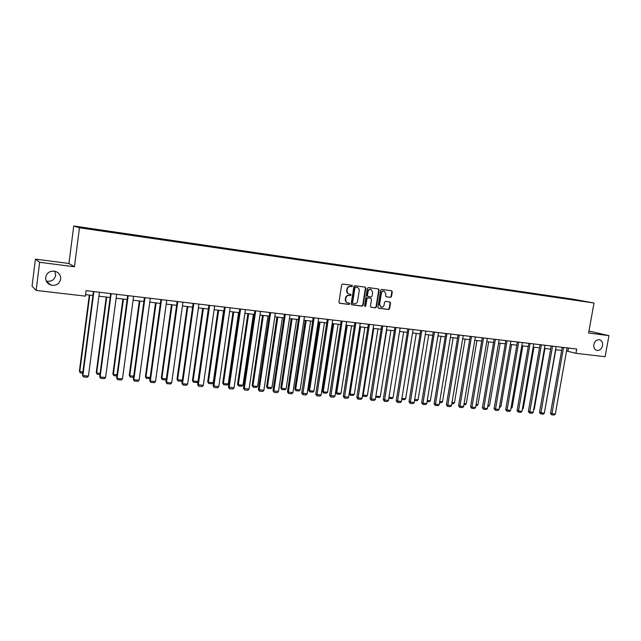 <?xml version="1.0" encoding="UTF-8"?>
<svg xmlns="http://www.w3.org/2000/svg" width="641" height="641" viewBox="0 0 641 641"><rect width="100%" height="100%" fill="white"/><g stroke="black" fill="none" stroke-linecap="round" stroke-linejoin="round"><path stroke-width="0.96" d="M352.502 286.07L352.037 285.325L342.671 284.035L341.645 284.876L338.961 302.183L339.61 303.249L349.016 304.451L349.73 303.858L349.281 303.121L347.775 302.913C346.26 302.408 345.563 301.286 345.699 299.539L345.924 298.097C346.38 296.262 347.47 295.365 349.201 295.405L350.403 295.565L351.116 294.972L350.659 294.235L349.193 294.027C347.654 293.53 346.949 292.392 347.085 290.621L347.31 289.187C347.767 287.344 348.864 286.447 350.587 286.495L351.789 286.663L352.502 286.07M348.96 293.963L348.8 293.923C347.262 293.418 346.557 292.288 346.685 290.517L346.909 289.083C347.374 287.248 348.464 286.351 350.186 286.399L351.388 286.559L352.109 285.974L351.805 285.293M339.385 303.153L348.624 304.331L349.337 303.746L349.081 303.097M347.486 302.832L347.382 302.8C345.86 302.296 345.17 301.174 345.307 299.427L345.523 297.985C345.988 296.15 347.077 295.253 348.8 295.293L350.002 295.453L350.715 294.868L350.443 294.203M593.838 344.57C593.502 347.686 594.519 349.657 596.891 350.467C599.736 350.683 601.627 349.073 602.564 345.635C602.909 342.494 601.883 340.523 599.487 339.722C596.659 339.522 594.776 341.14 593.838 344.57M45.679 277.329C45.487 281.087 47.218 283.675 50.871 285.093C56.071 286.014 59.325 284.035 60.639 279.164C60.823 275.334 59.036 272.729 55.278 271.343C50.15 270.518 46.953 272.513 45.679 277.329M50.871 285.093L46.248 281.062C51.256 281.96 54.389 280.061 55.647 275.374L54.822 271.223M390.529 297.376L391.523 296.551L392.276 291.815L391.635 290.766L381.635 289.387L380.634 290.221L377.942 307.183L378.567 308.217L388.59 309.507L389.584 308.674L390.497 302.969L389.864 301.927L385.553 301.358L384.56 302.191L384.111 305.028C383.687 306.63 382.733 307.36 381.259 307.215L379.584 304.443L381.363 293.282C381.772 291.703 382.709 290.974 384.167 291.094L385.882 293.89L385.586 295.749L386.227 296.791L390.529 297.376L390.105 297.264L391.09 296.438L391.851 291.711L391.403 290.734M588.606 333.016L608.95 335.636L605.12 356.708L575.955 353.311L576.724 349.033L86.078 290.653L85.365 296.142L36.128 290.405L39.646 262.297L74.436 266.784L79.452 227.787L593.999 303.017L588.606 333.016M365.843 288.194L365.13 287.12L354.898 285.718L353.88 286.559L351.196 303.754L351.837 304.804L362.141 306.126L363.151 305.284L365.843 288.194L364.969 287.104M368.359 287.569L378.494 288.963L379.143 290.012L376.451 306.991L375.458 307.824L371.075 307.263L370.442 306.222L371.532 299.323L370.891 298.273L367.958 297.881L366.948 298.722L365.819 305.917L365.058 306.494L364.609 305.765L367.349 288.402L368.359 287.569M79.452 227.787L73.739 225.977L574.056 299.339L593.999 303.017M563.888 298.377L97.288 229.614L79.067 227.034L81.471 227.787L107.255 231.657M563.96 298.001L585.73 301.574L571.716 299.603L248.323 252.29L248.251 251.825M107.287 231.561L248.323 252.29M561.869 298.161L561.708 297.745M550.956 296.567L550.795 296.15M539.914 294.948L539.754 294.531M528.729 293.314L528.577 292.889M517.407 291.655L517.255 291.23M505.949 289.98L505.805 289.556M494.339 288.258L494.203 287.857M277.817 256.56L277.745 256.144M263.171 254.437L263.098 253.996M233.26 250.086L233.196 249.613M217.972 247.851L217.916 247.378M202.476 245.583L202.42 245.11M186.739 243.284L186.691 242.803M170.778 240.952L170.738 240.463M154.585 238.58L154.545 238.091M138.144 236.176L138.111 235.688M121.461 233.733L121.437 233.244M114.971 232.691L114.955 232.29M104.523 231.257L104.507 230.76M74.436 266.784L68.932 263.483L35.423 259.124L39.646 262.297M35.423 259.124L32.05 286.15L36.128 290.405M608.95 335.636L588.959 331.068M68.932 263.483L73.739 225.977M566.524 351.004L575.955 353.311M85.565 294.636L92.905 295.493M98.938 296.198L110.156 297.512M116.141 298.217L127.142 299.507M133.088 300.204L143.872 301.47M149.778 302.159L160.362 303.401M166.227 304.09L176.604 305.3M182.429 305.989L192.604 307.175M198.389 307.856L208.373 309.026M214.126 309.699L223.917 310.845M229.63 311.518L239.237 312.648M244.91 313.305L254.341 314.411M259.974 315.076L269.228 316.157M274.821 316.814L283.907 317.88M289.468 318.529L298.377 319.579M303.906 320.22L312.656 321.245M318.144 321.894L326.734 322.896M332.182 323.537L340.619 324.522M346.036 325.163L354.313 326.133M359.697 326.766L367.822 327.711M373.174 328.344L381.155 329.274M386.475 329.899L394.311 330.82M399.591 331.437L407.291 332.342M412.54 332.959L420.103 333.841M425.32 334.45L432.747 335.323M437.931 335.932L445.223 336.789M450.375 337.39L457.538 338.232M462.666 338.833L469.701 339.658M474.797 340.251L481.712 341.06M486.767 341.653L493.562 342.454M498.594 343.039L505.268 343.824M510.268 344.409L516.83 345.179M521.806 345.763L528.248 346.517M533.192 347.093L539.522 347.839M544.441 348.416L550.659 349.145M555.547 349.714L561.668 350.435M568.503 348.055L567.95 351.172M103.778 231.145L103.85 230.576M120.644 233.612L120.724 233.044M137.27 236.048L137.342 235.479M153.648 238.444L153.72 237.883M169.785 240.8L169.857 240.247M185.682 243.131L185.762 242.578M201.362 245.407L201.434 244.878M216.818 247.634L216.882 247.138M232.05 249.838L232.114 249.373M247.065 252.017L247.13 251.568M261.873 254.181L261.937 253.74M276.471 256.32L276.535 255.879M290.862 258.427L290.926 257.986M305.06 260.502L305.132 260.07M319.066 262.554L319.138 262.121M332.887 264.573L332.951 264.148M346.517 266.568L346.581 266.143M359.962 268.539L360.026 268.114M373.23 270.478L373.294 270.061M386.323 272.393L386.395 271.976M399.247 274.284L399.311 273.875M412.003 276.151L412.067 275.742M424.59 277.994L424.663 277.585M437.018 279.813L437.09 279.412M449.293 281.607L449.357 281.207M473.362 285.133L473.435 284.732M485.181 286.864L485.245 286.463M351.613 304.715L361.732 306.005L362.742 305.172L365.426 288.089M355.651 287.192L354.938 287.777L352.574 302.864L353.031 303.602L354.345 303.77C356.059 303.802 357.141 302.905 357.598 301.086L359.208 290.79C359.345 289.019 358.639 287.881 357.093 287.392L355.242 287.088L354.529 287.673L354.938 287.777M352.919 303.562L352.181 302.744L354.529 287.673M355.242 287.088L356.508 287.264M370.851 307.175L375.041 307.704L376.035 306.871L378.727 289.916L378.27 288.931M370.61 298.201L367.549 297.777L366.54 298.61L365.41 305.805L365.819 305.917M364.833 306.39L365.41 305.805M372.669 292.152L370.923 289.331C369.448 289.203 368.495 289.94 368.078 291.535L367.461 295.493L368.166 296.559L371.035 296.935L372.044 296.102L372.669 292.152M370.65 289.259L370.514 289.227C369.032 289.099 368.086 289.836 367.67 291.431L368.078 291.535M367.974 296.503L367.045 295.389L367.67 291.431M386.018 296.719L390.105 297.264M383.871 291.022L383.743 290.99C382.284 290.87 381.355 291.599 380.938 293.177L381.363 293.282M381.058 307.159L379.168 304.331L380.938 293.177M378.342 308.129L388.166 309.387L389.159 308.553L390.065 302.856L389.656 301.903M89.315 295.076L79.388 371.131L79.772 371.62L89.756 295.124M82.753 373.102L80.301 372.894L79.772 371.62L82.913 371.876M80.301 372.894L79.388 371.131M99.451 292.248L88.442 376.075L82.889 375.618L82.489 375.105L83.418 376.916L82.889 375.618L93.882 291.583M93.426 291.535L82.489 375.105M88.442 376.075L87.304 377.237L83.418 376.916M106.23 297.055L96.262 372.533L96.679 373.022L106.71 297.112M99.948 374.52L97.184 374.288L96.679 373.022L100.108 373.31M97.184 374.288L96.262 372.533M122.904 299.01L112.88 373.919L113.337 374.408L123.425 299.067M116.886 375.922L113.818 375.666L113.337 374.408L117.047 374.721M113.818 375.666L112.88 373.919M116.662 294.299L105.597 377.469L100.124 377.02L99.684 376.515L100.629 378.31L100.124 377.02L111.173 293.642M110.677 293.586L99.684 376.515M105.597 377.469L104.459 378.623L100.629 378.31M133.616 296.31L122.487 378.847L117.103 378.406L116.622 377.902L117.583 379.68L117.103 378.406L128.208 295.669M127.663 295.605L116.622 377.902M122.487 378.847L121.349 379.993L117.583 379.68M139.321 300.933L129.258 375.289L129.754 375.77L139.882 300.998M133.576 377.301L130.211 377.02L129.754 375.77L133.737 376.107M130.211 377.02L129.258 375.289M155.507 302.832L145.403 376.628L145.932 377.116L156.108 302.905M150.026 378.583L146.364 378.35L145.932 377.116L150.178 377.469M146.364 378.35L145.403 376.628M171.459 304.699L161.308 377.958L161.877 378.446L172.092 304.771M166.283 379.512L165.827 379.961L162.285 379.672L161.877 378.446L166.38 378.815M162.285 379.672L161.308 377.958M150.306 298.297L139.137 380.201L133.825 379.768L133.312 379.264L134.281 381.034L133.825 379.768L144.986 297.664M144.401 297.592L133.312 379.264M139.137 380.201L137.999 381.339L134.281 381.034M166.756 300.252L155.531 381.539L150.306 381.115L149.746 380.602L150.739 382.365L150.306 381.115L161.508 299.635M160.891 299.555L149.746 380.602M155.531 381.539L154.393 382.661L150.739 382.365M182.957 302.183L171.692 382.853L166.54 382.437L165.947 381.924L166.948 383.679L166.54 382.437L177.789 301.566M177.132 301.494L165.947 381.924M171.692 382.853L170.554 383.975L166.948 383.679M198.926 304.082L187.613 384.151L182.533 383.743L181.908 383.23L182.925 384.977L182.533 383.743L193.83 303.473M193.141 303.393L181.908 383.23M187.613 384.151L186.475 385.257L182.925 384.977M214.655 305.957L203.309 385.433L197.636 384.52L198.67 386.251L198.301 385.025L209.639 305.356M208.91 305.268L197.636 384.52M203.309 385.433L202.171 386.531L198.67 386.251M230.159 307.8L218.773 386.691L213.149 385.786L214.182 387.501L213.846 386.291L225.215 307.215M224.454 307.119L213.149 385.786M218.773 386.691L217.636 387.781L214.182 387.501M245.447 309.619L234.021 387.933L228.428 387.036L229.486 388.742L229.157 387.541L240.575 309.042M239.774 308.946L228.428 387.036M234.021 387.933L232.883 389.015L229.486 388.742M260.51 311.414L249.053 389.159L243.5 388.262L244.566 389.96L244.261 388.767L255.703 310.837M254.878 310.741L243.5 388.262M249.053 389.159L247.915 390.233L244.566 389.96M275.366 313.177L263.876 390.369L258.355 389.48L259.429 391.162L259.148 389.984L270.63 312.616M269.773 312.512L258.355 389.48M263.876 390.369L262.738 391.435L259.429 391.162M290.004 314.923L278.49 391.555L273.01 390.673L274.092 392.356L273.827 391.178L285.333 314.362M284.452 314.258L273.01 390.673M278.49 391.555L277.353 392.613L274.092 392.356M304.443 316.638L292.905 392.733L287.456 391.859L288.546 393.526L288.306 392.356L299.844 316.093M298.922 315.981L287.456 391.859M292.905 392.733L291.767 393.782L288.546 393.526M318.689 318.329L307.111 393.895L301.703 393.021L302.808 394.68L314.146 317.792M313.201 317.68L301.703 393.021M307.111 393.895L305.981 394.936L302.808 394.68M332.727 320.003L321.133 395.032L315.757 394.167L316.87 395.817L328.248 319.466M327.279 319.354L315.757 394.167M321.133 395.032L320.003 396.066L316.87 395.817M346.581 321.654L334.963 396.162L329.618 395.297L330.74 396.939L342.158 321.125M341.164 321.005L329.618 395.297M334.963 396.162L333.833 397.188L330.74 396.939M360.242 323.28L348.608 397.276L343.296 396.418L344.425 398.045L355.883 322.76M354.858 322.639L343.296 396.418M348.608 397.276L347.47 398.293L344.425 398.045M373.719 324.883L362.069 398.373L356.789 397.524L357.926 399.135L369.424 324.37M368.375 324.242L356.789 397.524M362.069 398.373L360.931 399.383L357.926 399.135M387.02 326.461L375.346 399.455L370.105 398.606L371.251 400.216L382.781 325.957M381.707 325.828L370.105 398.606M375.346 399.455L374.216 400.457L371.251 400.216M400.144 328.024L388.454 400.521L383.246 399.68L384.4 401.282L395.954 327.527M394.864 327.399L383.246 399.68M388.454 400.521L387.324 401.514L384.4 401.282M413.092 329.562L401.386 401.57L396.21 400.737L397.372 402.332L408.958 329.073M407.844 328.937L396.21 400.737M401.386 401.57L400.256 402.564L397.372 402.332M187.18 306.542L176.988 379.264L177.597 379.752L187.845 306.622M182.3 380.442L181.475 381.251L177.982 380.962L177.597 379.752L182.34 380.145M177.982 380.962L176.988 379.264M202.676 308.361L192.452 380.554L193.085 381.042L203.381 308.441M208.309 309.018L198.005 381.451L196.891 382.525L193.454 382.244L192.452 380.554M193.454 382.244L193.085 381.042L198.005 381.451M217.956 310.148L207.692 381.82L208.365 382.308L218.685 310.236M223.549 310.805L213.213 382.709L212.099 383.783L208.71 383.502L207.692 381.82M208.71 383.502L208.365 382.308L213.213 382.709M233.02 311.919L222.723 383.078L223.429 383.558L233.781 312.007M238.572 312.568L228.204 383.959L227.09 385.025L223.749 384.744L222.723 383.078M223.749 384.744L223.429 383.558L228.204 383.959M247.875 313.657L237.547 384.312L238.276 384.792L248.668 313.745M253.395 314.306L242.995 385.185L241.881 386.243L238.58 385.97L237.547 384.312M238.58 385.97L238.276 384.792L242.995 385.185M262.514 315.372L252.161 385.529L252.923 386.01L263.339 315.468M268.002 316.013L257.578 386.403L256.464 387.444L253.211 387.18L252.161 385.529M253.211 387.18L252.923 386.01L257.578 386.403M276.96 317.063L266.576 386.731L267.369 387.212L277.817 317.167M282.409 317.704L271.96 387.597L270.847 388.638L267.634 388.374L266.576 386.731M267.634 388.374L267.369 387.212L271.96 387.597M291.206 318.737L280.798 387.917L281.615 388.398L292.088 318.841M296.623 319.37L286.142 388.775L285.029 389.808L281.864 389.544L280.798 387.917M281.864 389.544L281.615 388.398L286.142 388.775M305.26 320.38L294.828 389.087L295.677 389.568L306.174 320.492M310.645 321.013L300.14 389.936L299.026 390.962L295.902 390.706L294.828 389.087M295.902 390.706L295.677 389.568L300.14 389.936M319.122 322.006L308.674 390.241L309.539 390.722L320.059 322.119M324.474 322.631L313.946 391.09L312.84 392.108L309.755 391.851L308.674 390.241M309.755 391.851L309.539 390.722L313.946 391.09M332.807 323.609L322.327 391.379L323.224 391.859L333.761 323.721M338.119 324.234L327.575 392.22L326.461 393.229L323.417 392.981L322.327 391.379M323.417 392.981L323.224 391.859L327.575 392.22M346.3 325.195L335.804 392.5L336.725 392.981L347.286 325.308M351.58 325.812L341.012 393.334L339.906 394.343L336.902 394.095L335.804 392.5M336.902 394.095L336.725 392.981L341.012 393.334M349.177 393.646L350.05 394.087L360.627 326.87M364.865 327.367L354.281 394.439L353.175 395.433L350.21 395.193L349.161 393.726M350.21 395.193L350.05 394.087L354.281 394.439M362.622 394.896L363.199 395.185L373.791 328.416M377.974 328.905L367.373 395.529L366.267 396.515L363.343 396.274L362.55 395.313M363.343 396.274L363.199 395.185L367.373 395.529M375.882 396.122L386.787 329.939M390.914 330.419L380.297 396.603L379.192 397.588L375.762 396.867M376.307 397.348L376.179 396.258L380.297 396.603M388.967 397.316L399.607 331.437M403.686 331.918L393.053 397.66L391.947 398.638L388.815 398.269M389.103 398.406L388.983 397.324L393.053 397.66M416.289 333.392L405.649 398.71L404.543 399.68L401.731 399.439M401.907 398.398L405.649 398.71M428.733 334.85L418.084 399.744L416.979 400.705L414.495 400.505M414.671 399.463L418.084 399.744M441.024 336.293L430.359 400.769L429.262 401.723L427.098 401.538M427.267 400.505L430.359 400.769M453.155 337.719L442.482 401.771L441.385 402.724L439.534 402.572M439.71 401.546L442.482 401.771M425.872 331.085L414.15 402.612L409.006 401.787L410.176 403.365L421.794 330.596M420.656 330.468L409.006 401.787M414.15 402.612L413.028 403.598L410.176 403.365M438.484 332.583L426.754 403.638L421.634 402.82L422.812 404.391L434.454 332.102M433.3 331.966L421.634 402.82M426.754 403.638L425.624 404.615L422.812 404.391M450.927 334.065L439.189 404.655L434.109 403.838L435.287 405.4L446.953 333.592M445.775 333.456L434.109 403.838M439.189 404.655L438.067 405.625L435.287 405.4M463.219 335.531L451.472 405.657L446.416 404.84L447.602 406.394L459.293 335.059M458.091 334.914L446.416 404.84M451.472 405.657L450.343 406.618L447.602 406.394M465.134 339.121L454.453 402.772L453.355 403.71L451.817 403.582M451.985 402.564L454.453 402.772M476.96 340.507L466.271 403.75L465.174 404.687L463.94 404.583M464.108 403.574L466.271 403.75M488.642 341.877L477.954 404.719L476.856 405.649L475.91 405.577M476.079 404.567L477.954 404.719M500.18 343.223L489.484 405.681L487.729 406.546M487.897 405.553L489.484 405.681M511.574 344.562L500.877 406.626L499.403 407.516M499.571 406.522L500.877 406.626M522.832 345.884L512.135 407.564L510.925 408.469M511.101 407.476L512.135 407.564M533.961 347.19L523.248 408.485L522.343 409.246M522.487 408.421L523.248 408.485M544.946 348.472L534.233 409.399L533.633 409.895M533.729 409.359L534.233 409.399M475.35 336.974L463.587 406.642L458.571 405.833L459.765 407.38L471.48 336.509M470.254 336.365L458.571 405.833M463.587 406.642L462.465 407.604L459.765 407.38M487.32 338.4L475.558 407.62L470.566 406.819L471.768 408.349L483.498 337.943M482.264 337.791L470.566 406.819M475.558 407.62L474.444 408.565L471.768 408.349M499.147 339.802L487.376 408.581L482.417 407.788L483.618 409.311L495.373 339.353M494.115 339.201L482.417 407.788M487.376 408.581L486.263 409.527L483.618 409.311M510.829 341.188L499.051 409.535L494.115 408.742L495.325 410.256L507.103 340.748M505.821 340.595L494.115 408.742M499.051 409.535L497.937 410.472L495.325 410.256M522.359 342.566L510.581 410.472L505.677 409.687L506.887 411.193L518.673 342.126M517.383 341.974L505.677 409.687M510.581 410.472L509.467 411.402L506.887 411.193M533.745 343.921L521.966 411.402L517.087 410.617L518.313 412.123L530.107 343.488M528.801 343.328L517.087 410.617M521.966 411.402L520.853 412.323L518.313 412.123M544.994 345.259L533.208 412.315L528.36 411.538L529.586 413.036L541.405 344.834M540.083 344.674L528.36 411.538M533.208 412.315L532.102 413.237L529.586 413.036M556.1 346.581L544.321 413.221L539.498 412.451L540.732 413.934L552.558 346.156M551.22 345.996L539.498 412.451M544.321 413.221L543.207 414.134L540.732 413.934M555.803 349.746L544.794 410.552M567.077 347.887L555.298 414.118L550.507 413.349L551.733 414.823L563.575 347.47M562.221 347.31L550.507 413.349M555.298 414.118L554.185 415.023L551.733 414.823M350.186 286.399L350.587 286.495M346.909 289.083L347.31 289.187M346.685 290.517L347.085 290.621M350.002 295.453L350.403 295.565M348.8 295.293L349.201 295.405M345.523 297.985L345.924 298.097M351.388 286.559L351.789 286.663M362.742 305.172L363.151 305.284M361.732 306.005L362.141 306.126M378.727 289.916L379.143 290.012M376.035 306.871L376.451 306.991M375.041 307.704L375.458 307.824M370.418 298.153L370.827 298.265M367.549 297.777L367.958 297.881M366.54 298.61L366.948 298.722M367.045 295.389L367.461 295.493M379.168 304.331L379.584 304.443M390.065 302.856L390.497 302.969M389.159 308.553L389.584 308.674M388.166 309.387L388.59 309.507M391.851 291.711L392.276 291.815M391.09 296.438L391.523 296.551M356.684 287.288L357.093 287.392M370.482 298.161L370.891 298.273M370.514 289.227L370.923 289.331M383.743 290.99L384.167 291.094"/></g></svg>
